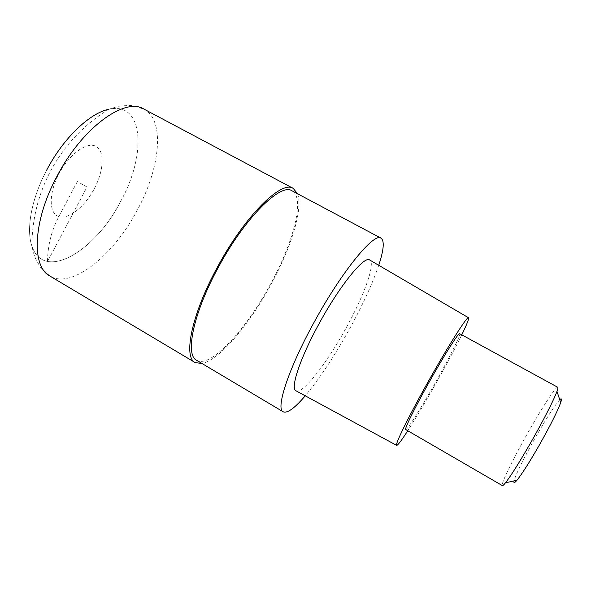 <?xml version="1.0" encoding="UTF-8"?>
<svg xmlns="http://www.w3.org/2000/svg" width="591" height="591" viewBox="0 0 591 591"><rect width="100%" height="100%" fill="white"/><g stroke="black" fill="none" stroke-linecap="round" stroke-linejoin="round"><path stroke-width="0.44" stroke-dasharray="2.96 2.22" d="M120.763 201.154C95.624 250.976 43.845 282.572 31.855 245.9C25.982 229.256 31.486 198.672 46.711 170.068C31.486 198.672 25.982 229.256 31.855 245.9C43.845 282.572 95.624 250.976 120.763 201.154C146.546 155.034 144.182 100.972 108.788 109.269C144.182 100.972 146.546 155.034 120.763 201.154M297.546 193.752C303.346 208.837 290.912 248.235 270.796 284.877C249.358 324.511 219.158 360.414 201.974 363.487M196.611 360.296C210.352 368.673 246.129 329.519 270.213 284.685C293.284 242.931 305.37 197.741 292.035 190.819M378.735 265.285C372.419 283.82 362.645 305.119 349.421 329.165C334.284 356.425 319.554 378.639 305.237 395.815M296.135 390.88C302.747 394.345 326.963 362.97 345.853 328.419C363.753 296.231 375.736 263.682 369.796 260.062M461.77 334.838C455.572 347.449 447.542 362.579 437.687 380.22C426.407 400.329 416.433 417.172 407.768 430.743M405.707 429.554C406.948 430.699 422.196 406.29 436.55 380.567C450.01 356.565 461.172 334.166 459.68 333.693M557.727 387.26C556.138 386.049 542.132 407.598 528.251 432.124C513.328 458.335 500.333 484.871 502.35 485.61M559.751 399.738C554.823 405.175 546.838 417.542 535.786 436.83C524.993 455.787 515.308 475.304 514.074 480.867M108.788 109.269C114.373 107.348 118.518 106.217 121.207 105.9L131.025 105.434L143.945 109.091C165.465 120.328 159.991 168.568 137.385 209.968C114.137 254.618 72.176 289.531 49.932 276.056L40.107 266.903L35.416 258.267C34.293 255.8 33.103 251.677 31.855 245.9C31.958 234.309 33.222 222.977 35.63 211.896C38.622 197.904 43.668 184.133 50.774 170.6C59.226 155.123 69.428 141.722 81.381 130.404C89.684 122.485 98.815 115.444 108.788 109.269C89.699 113.132 63.267 138.22 46.711 170.068M77.362 181.548L58.827 216.572C51.461 230.653 47.686 245.627 47.516 261.503L87.025 186.992L77.362 181.548M94.279 188.706C103.839 170.843 105.021 151.156 95.986 146.376C87.113 141.301 69.346 153.985 58.982 173.776C48.484 193.508 48.868 213.661 58.827 216.565C68.637 219.771 84.845 206.621 94.279 188.706"/><path stroke-width="0.89" d="M46.711 170.068C63.267 138.22 89.699 113.132 108.788 109.269M201.974 363.487L195.141 362.571C183.062 357.208 191.632 314.257 217.355 267.258C244.704 216.047 281.671 179.856 293.217 188.389L297.546 193.752M380.988 238.151L292.035 190.819C280.777 182.516 244.807 217.784 218.234 267.546C193.227 313.23 184.843 355.065 196.611 360.296L283.207 411.809C275.421 409.016 288.438 368.673 314.346 321.851C342.086 270.944 374.229 232.152 380.988 238.151C384.593 240.781 383.847 249.83 378.735 265.285M305.237 395.815C294.673 408.196 287.329 413.53 283.207 411.809M369.796 260.062L369.574 259.929C364.278 255.622 340.091 285.135 319.487 322.922C300.206 357.74 290.085 388.42 295.914 390.762L296.135 390.88M407.768 430.743C401.311 440.768 397.595 445.644 396.62 445.37C394.67 445.097 408.255 417.239 427.197 383.433C447.594 346.851 467.274 315.845 468.493 317.722C469.232 318.416 466.993 324.119 461.77 334.838M428.682 382.975C414.483 408.315 404.133 429.494 405.707 429.554L502.35 485.61C502.749 485.839 503.791 484.916 505.468 482.832C511.2 475.467 519.925 461.541 531.649 441.056C543.565 420.12 554.195 399.176 556.973 391.36C557.882 388.848 558.133 387.482 557.727 387.26L459.68 333.693C458.83 332.12 443.944 355.605 428.682 382.975M514.074 480.867C513.49 483.416 514.466 483.194 516.992 480.202C522.06 473.908 529.543 462.125 539.45 444.868C550.413 425.38 557.49 411.284 560.696 402.582C561.945 398.873 561.627 397.92 559.751 399.738M293.217 188.389L143.945 109.091C125.166 96.872 82.238 127.346 56.839 176.569C32.638 221.573 31.471 266.777 49.932 276.056L195.141 362.571M468.493 317.722L369.574 259.929M396.62 445.37L295.914 390.762M516.992 480.202L505.468 482.832M560.696 402.582L556.973 391.36"/></g></svg>
